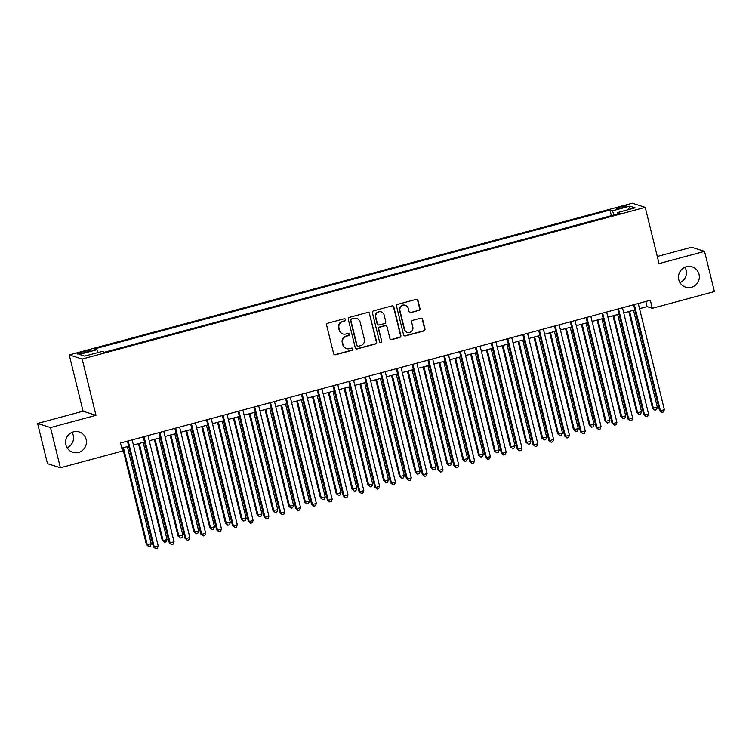 <?xml version="1.0" encoding="UTF-8"?>
<svg xmlns="http://www.w3.org/2000/svg" width="752" height="752" viewBox="0 0 752 752"><rect width="100%" height="100%" fill="white"/><g stroke="black" fill="none" stroke-linecap="round" stroke-linejoin="round"><path stroke-width="1.13" d="M345.647 319.553A1.147 1.119 107.8 0 0 344.294 318.745L327.797 323.191A1.636 1.598 107.8 0 0 326.631 325.184L333.606 353.59A1.636 1.598 107.8 0 0 335.552 354.756L352.039 350.31A1.147 1.119 107.8 0 0 352.124 348.11A1.147 1.119 107.8 0 0 351.504 348.101L349.37 348.674A5.236 5.104 107.8 0 1 343.156 344.961L342.574 342.592A5.236 5.104 107.8 0 1 346.305 336.21L348.439 335.636A1.147 1.119 107.8 0 0 348.514 333.437A1.147 1.119 107.8 0 0 347.894 333.418L345.76 334.001A5.236 5.104 107.8 0 1 339.556 330.288L338.973 327.919A5.236 5.104 107.8 0 1 342.696 321.527L344.83 320.954A1.147 1.119 107.8 0 0 345.647 319.553M342.921 333.935L342.574 333.822A5.236 5.104 107.8 0 1 339.199 330.175L338.626 327.806A5.236 5.104 107.8 0 1 342.348 321.414L344.482 320.841A1.147 1.119 107.8 0 0 344.736 318.716M334.49 354.671A1.636 1.598 107.8 0 0 335.195 354.643L351.692 350.197A1.147 1.119 107.8 0 0 351.945 348.073M346.531 348.608L346.174 348.496A5.236 5.104 107.8 0 1 342.809 344.848L342.226 342.48A5.236 5.104 107.8 0 1 345.958 336.097L348.091 335.524A1.147 1.119 107.8 0 0 348.336 333.399M678.783 279.735A10.669 10.406 107.8 0 0 696.004 284.698A10.669 10.406 107.8 0 0 692.16 266.847A10.669 10.406 107.8 0 0 678.783 279.735M679.977 282.649A10.669 10.406 107.8 0 0 684.912 267.223M65.894 444.874A10.669 10.406 107.8 0 0 83.115 449.837A10.669 10.406 107.8 0 0 79.27 431.986A10.669 10.406 107.8 0 0 65.894 444.874M67.088 447.788A10.669 10.406 107.8 0 0 72.023 432.362M620.532 206.894A5.339 0.62 -13.8 0 0 616.471 208.52A5.339 0.62 -13.8 0 0 622.769 207.608A5.339 0.62 -13.8 0 0 626.83 205.982A5.339 0.62 -13.8 0 0 620.532 206.894M418.789 310.538A1.636 1.598 107.8 0 0 419.954 308.536L417.99 300.565A1.636 1.598 107.8 0 0 416.053 299.409L397.733 304.344A1.636 1.598 107.8 0 0 396.567 306.337L403.551 334.753A1.636 1.598 107.8 0 0 405.488 335.909L423.808 330.974A1.636 1.598 107.8 0 0 424.974 328.981L422.605 319.346A1.636 1.598 107.8 0 0 420.669 318.19L412.829 320.305A1.636 1.598 107.8 0 0 411.664 322.298L412.839 327.073A4.38 4.268 107.8 0 1 407.349 332.365A4.38 4.268 107.8 0 1 404.529 329.31L399.932 310.604A4.38 4.268 107.8 0 1 405.422 305.321A4.38 4.268 107.8 0 1 408.242 308.367L409.003 311.488A1.636 1.598 107.8 0 0 410.949 312.644L418.441 310.426A1.636 1.598 107.8 0 0 419.607 308.423L417.642 300.452A1.636 1.598 107.8 0 0 416.758 299.381M659.053 263.614L704.53 251.365L714.4 291.56L652.322 308.292L650.348 300.255L120.489 443.013L122.463 451.059L60.386 467.782L50.516 427.587L95.983 415.33L82.165 359.052L645.235 207.345L659.053 263.614M369.711 313.575A1.636 1.598 107.8 0 0 367.775 312.418L349.454 317.353A1.636 1.598 107.8 0 0 348.289 319.346L355.264 347.762A1.636 1.598 107.8 0 0 357.209 348.919L375.521 343.984A1.636 1.598 107.8 0 0 376.686 341.991L369.364 313.462A1.636 1.598 107.8 0 0 368.48 312.39M373.594 310.849L391.914 305.914A1.636 1.598 107.8 0 1 393.851 307.07L400.835 335.486A1.636 1.598 107.8 0 1 399.669 337.479L391.83 339.594A1.636 1.598 107.8 0 1 389.884 338.428L387.054 326.913A1.636 1.598 107.8 0 0 385.118 325.748L379.91 327.148A1.636 1.598 107.8 0 0 378.754 329.15L381.696 341.145A1.147 1.119 107.8 0 1 380.258 342.527A1.147 1.119 107.8 0 1 379.525 341.728L372.428 312.841A1.636 1.598 107.8 0 1 373.594 310.849M83.237 352.961L86.715 352.021A5.17 0.602 -13.8 0 0 90.654 350.441A5.17 0.602 -13.8 0 0 84.553 351.334L81.075 352.265A5.17 0.602 -13.8 0 0 77.136 353.844A5.17 0.602 -13.8 0 0 83.237 352.961M82.165 359.052L69.25 354.916L632.319 203.209L645.235 207.345M611.338 215.674L609.957 210.034L94.338 348.966L96.782 349.746L97.995 352.547M609.957 210.034L612.401 210.814L629.791 206.133L635.102 207.825L617.702 212.515L620.146 213.295L104.528 352.227L102.084 351.447L84.685 356.128L79.383 354.436L96.782 349.746M95.983 415.33L83.068 411.194L37.6 423.451L50.516 427.587M37.6 423.451L47.47 463.646L60.386 467.782M704.53 251.365L691.614 247.229L657.295 256.47M83.068 411.194L69.25 354.916M639.538 308.649L647.087 306.609L652.322 308.292M121.758 448.154L128.705 446.284M133.405 445.015L144.516 442.026M149.225 440.757L160.336 437.767M165.045 436.498L176.147 433.5M180.856 432.231L191.967 429.242M196.676 427.973L207.787 424.983M212.487 423.714L223.598 420.716M228.307 419.447L239.418 416.458M244.127 415.189L255.229 412.19M259.938 410.921L271.049 407.932M275.758 406.663L286.869 403.674M291.579 402.405L302.68 399.406M307.389 398.137L318.5 395.148M323.21 393.879L334.311 390.89M339.02 389.621L350.131 386.622M354.841 385.353L365.951 382.364M370.661 381.095L381.762 378.106M386.472 376.837L397.582 373.838M402.292 372.569L413.393 369.58M418.103 368.311L429.213 365.312M433.923 364.043L445.034 361.054M449.743 359.785L460.844 356.796M465.554 355.527L476.665 352.528M481.374 351.259L492.485 348.27M497.185 347.001L508.296 344.012M513.005 342.743L524.116 339.744M528.825 338.475L539.927 335.486M544.636 334.217L555.747 331.218M560.456 329.959L571.567 326.96M576.267 325.691L587.378 322.702M592.087 321.433L603.198 318.434M607.907 317.165L619.009 314.176M623.718 312.907L634.829 309.918M645.818 301.467L647.087 306.609M617.702 212.515L617.749 213.944M614.168 214.912L612.401 210.814M629.791 206.133L628.428 209.629M356.147 348.834A1.636 1.598 107.8 0 0 356.852 348.806L375.173 343.871A1.636 1.598 107.8 0 0 376.338 341.878L369.364 313.462M351.701 319.102A1.147 1.119 107.8 0 0 350.883 320.502L357.012 345.441A1.147 1.119 107.8 0 0 358.366 346.249L360.622 345.638A5.236 5.104 107.8 0 0 364.344 339.255L360.161 322.204A5.236 5.104 107.8 0 0 353.957 318.5L351.353 318.989A1.147 1.119 107.8 0 0 350.535 320.39L350.883 320.502M357.745 346.24L357.397 346.127A1.147 1.119 107.8 0 1 356.664 345.328L350.535 320.39M356.796 318.557L356.439 318.444A5.236 5.104 107.8 0 0 353.6 318.387L353.957 318.5M351.353 318.989L353.6 318.387M390.767 339.5A1.636 1.598 107.8 0 0 391.472 339.481L399.312 337.366A1.636 1.598 107.8 0 0 400.478 335.373L393.503 306.957A1.636 1.598 107.8 0 0 392.619 305.885M386.002 325.766L385.654 325.654A1.636 1.598 107.8 0 0 384.77 325.635L379.563 327.035A1.636 1.598 107.8 0 0 378.397 329.038L381.696 341.145M380.089 342.451A1.147 1.119 107.8 0 0 381.349 341.032M384.122 314.956A4.38 4.268 107.8 0 0 377.053 312.917A4.38 4.268 107.8 0 0 375.812 317.194L377.429 323.783A1.636 1.598 107.8 0 0 379.375 324.939L384.573 323.539A1.636 1.598 107.8 0 0 385.738 321.546L384.122 314.956M381.302 311.901L380.954 311.789A4.38 4.268 107.8 0 0 375.464 317.081L375.812 317.194M378.482 324.92L378.134 324.808A1.636 1.598 107.8 0 1 377.081 323.67L375.464 317.081M409.887 312.559A1.636 1.598 107.8 0 0 410.601 312.531L418.441 310.426M405.422 305.321L405.074 305.209A4.38 4.268 107.8 0 0 399.585 310.501L399.932 310.604M407.349 332.365L407.001 332.252A4.38 4.268 107.8 0 1 404.181 329.197L399.585 310.501M404.426 335.824A1.636 1.598 107.8 0 0 405.14 335.796L423.461 330.861A1.636 1.598 107.8 0 0 424.626 328.868L422.257 319.233A1.636 1.598 107.8 0 0 421.374 318.162M122.67 447.91L146.414 544.589L151.246 543.809L127.379 446.641M123.422 447.713L147.289 544.871L148.727 546.563L146.414 544.589M151.246 543.809L150.306 546.131L148.727 546.563M127.436 441.142L153.399 546.826L154.273 547.108L128.188 440.945M158.221 546.046L157.29 548.368L155.711 548.791L154.273 547.108L158.221 546.046L132.145 439.873M155.711 548.791L153.399 546.826M138.481 443.652L162.235 540.331L163.109 540.613L167.057 539.541L143.19 442.383M139.242 443.445L163.109 540.613L164.547 542.295L162.235 540.331M167.057 539.541L166.126 541.872L164.547 542.295M154.301 439.394L178.045 536.073L182.877 535.283L159.01 438.125M155.053 439.187L178.92 536.345L180.358 538.037L178.045 536.073M182.877 535.283L181.937 537.614L180.358 538.037M170.121 435.126L193.866 531.805L198.688 531.025L174.831 433.857M170.873 434.929L194.74 532.087L196.178 533.77L193.866 531.805M198.688 531.025L197.757 533.347L196.178 533.77M185.932 430.868L209.686 527.547L210.551 527.829L214.508 526.757L190.641 429.599M186.684 430.661L210.551 527.829L211.989 529.511L209.686 527.547M214.508 526.757L213.577 529.088L211.989 529.511M143.256 436.884L169.209 542.568L170.084 542.85L144.008 436.677M174.041 541.778L173.101 544.11L171.522 544.533L170.084 542.85L174.041 541.778L147.965 435.615M171.522 544.533L169.209 542.568M159.067 432.616L185.03 538.31L185.904 538.582L159.828 432.419M189.852 537.52L188.921 539.842L187.342 540.274L185.904 538.582L189.852 537.52L163.776 431.357M187.342 540.274L185.03 538.31M174.887 428.358L200.85 534.042L201.715 534.324L175.639 428.161M205.672 533.262L204.741 535.584L203.153 536.007L201.715 534.324L205.672 533.262L179.596 427.089M203.153 536.007L200.85 534.042M190.707 424.1L216.661 529.784L217.535 530.066L191.459 423.893M221.492 528.994L220.552 531.326L218.973 531.749L217.535 530.066L221.492 528.994L195.407 422.831M218.973 531.749L216.661 529.784M201.752 426.6L225.497 523.289L230.328 522.499L206.462 425.331M202.504 426.403L226.371 523.561L227.809 525.253L225.497 523.289M230.328 522.499L229.388 524.821L227.809 525.253M206.518 419.832L232.481 525.516L233.355 525.798L207.27 419.635M237.303 524.736L236.372 527.058L234.793 527.49L233.355 525.798L237.303 524.736L211.227 418.563M234.793 527.49L232.481 525.516M217.563 422.342L241.317 519.021L246.139 518.241L222.272 421.073M218.324 422.135L242.191 519.303L243.629 520.986L241.317 519.021M246.139 518.241L245.208 520.563L243.629 520.986M222.338 415.574L248.292 521.258L249.166 521.54L223.09 415.367M253.123 520.478L252.183 522.8L250.604 523.223L249.166 521.54L253.123 520.478L227.048 414.305M250.604 523.223L248.292 521.258M233.383 418.084L257.128 514.763L258.002 515.045L261.959 513.973L238.093 416.815M234.135 417.877L258.002 515.045L259.44 516.727L257.128 514.763M261.959 513.973L261.019 516.304L259.44 516.727M238.149 411.316L264.112 517L264.986 517.273L238.91 411.109M268.934 516.21L268.003 518.542L266.424 518.965L264.986 517.273L268.934 516.21L242.858 410.047M266.424 518.965L264.112 517M249.203 413.816L272.948 510.495L277.77 509.715L253.913 412.547M249.955 413.619L273.822 510.777L275.26 512.469L272.948 510.495M277.77 509.715L276.839 512.037L275.26 512.469M253.969 407.048L279.932 512.732L280.797 513.014L254.721 406.851M284.754 511.952L283.824 514.274L282.235 514.706L280.797 513.014L284.754 511.952L258.679 405.779M282.235 514.706L279.932 512.732M265.014 409.558L288.768 506.237L293.59 505.457L269.724 408.289M265.776 409.351L289.633 506.519L291.071 508.202L288.768 506.237M293.59 505.457L292.66 507.779L291.071 508.202M269.789 402.79L295.743 508.474L296.617 508.756L270.541 402.583M300.574 507.685L299.634 510.016L298.055 510.439L296.617 508.756L300.574 507.685L274.499 401.521M298.055 510.439L295.743 508.474M280.834 405.3L304.579 501.979L309.41 501.189L285.544 404.031M281.586 405.093L305.453 502.251L306.891 503.943L304.579 501.979M309.41 501.189L308.47 503.52L306.891 503.943M285.6 398.532L311.563 504.216L312.437 504.489L286.352 398.325M316.385 503.426L315.455 505.758L313.875 506.181L312.437 504.489L316.385 503.426L290.31 397.263M313.875 506.181L311.563 504.216M296.655 401.032L320.399 497.711L325.221 496.931L301.355 399.763M297.407 400.835L321.273 497.993L322.711 499.685L320.399 497.711M325.221 496.931L324.291 499.253L322.711 499.685M301.42 394.264L327.374 499.948L328.248 500.23L302.172 394.067M332.205 499.168L331.265 501.49L329.686 501.913L328.248 500.23L332.205 499.168L306.13 392.995M329.686 501.913L327.374 499.948M312.465 396.774L336.21 493.453L337.084 493.735L341.041 492.663L317.175 395.505M313.217 396.567L337.084 493.735L338.522 495.418L336.21 493.453M341.041 492.663L340.101 494.995L338.522 495.418M317.231 390.006L343.194 495.69L344.068 495.972L317.993 389.799M348.026 494.901L347.086 497.232L345.506 497.655L344.068 495.972L348.026 494.901L321.941 388.737M345.506 497.655L343.194 495.69M333.051 385.738L359.014 491.432L359.879 491.705L333.803 385.541M363.836 490.642L362.906 492.964L361.317 493.397L359.879 491.705L363.836 490.642L337.761 384.479M361.317 493.397L359.014 491.432M348.872 381.48L374.825 487.164L375.699 487.446L349.624 381.273M379.657 486.384L378.717 488.706L377.137 489.129L375.699 487.446L379.657 486.384L353.581 380.211M377.137 489.129L374.825 487.164M328.286 392.516L352.03 489.195L356.852 488.405L332.995 391.247M329.038 392.309L352.904 489.467L354.342 491.159L352.03 489.195M356.852 488.405L355.922 490.727L354.342 491.159M344.096 388.248L367.85 484.927L372.672 484.147L348.806 386.979M344.858 388.051L368.715 485.209L370.153 486.892L367.85 484.927M372.672 484.147L371.742 486.469L370.153 486.892M359.917 383.99L383.661 480.669L384.535 480.951L388.493 479.879L364.626 382.721M360.669 383.783L384.535 480.951L385.973 482.634L383.661 480.669M388.493 479.879L387.553 482.211L385.973 482.634M364.682 377.222L390.645 482.906L391.519 483.188L365.434 377.015M395.467 482.117L394.537 484.448L392.958 484.871L391.519 483.188L395.467 482.117L369.392 375.953M392.958 484.871L390.645 482.906M375.737 379.722L399.481 476.411L404.303 475.621L380.437 378.453M376.489 379.525L400.355 476.683L401.794 478.375L399.481 476.411M404.303 475.621L403.373 477.943L401.794 478.375M380.503 372.954L406.456 478.639L407.33 478.921L381.255 372.757M411.288 477.858L410.357 480.18L408.768 480.613L407.33 478.921L411.288 477.858L385.212 371.685M408.768 480.613L406.456 478.639M391.548 375.464L415.292 472.143L420.124 471.363L396.257 374.195M392.3 375.257L416.166 472.425L417.604 474.108L415.292 472.143M420.124 471.363L419.184 473.685L417.604 474.108M396.313 368.696L422.276 474.38L423.15 474.662L397.075 368.489M427.108 473.591L426.168 475.922L424.589 476.345L423.15 474.662L427.108 473.591L401.023 367.427M424.589 476.345L422.276 474.38M407.368 371.206L431.112 467.885L431.986 468.167L435.934 467.095L412.077 369.937M408.12 370.999L431.986 468.167L433.425 469.85L431.112 467.885M435.934 467.095L435.004 469.427L433.425 469.85M412.134 364.438L438.096 470.122L438.961 470.395L412.886 364.231M442.919 469.333L441.988 471.664L440.399 472.087L438.961 470.395L442.919 469.333L416.843 363.169M440.399 472.087L438.096 470.122M423.179 366.938L446.932 463.617L451.755 462.837L427.888 365.669M423.94 366.741L447.797 463.899L449.235 465.591L446.932 463.617M451.755 462.837L450.824 465.159L449.235 465.591M427.954 360.17L453.907 465.855L454.781 466.137L428.706 359.973M458.739 465.074L457.799 467.396L456.22 467.829L454.781 466.137L458.739 465.074L432.663 358.901M456.22 467.829L453.907 465.855M438.999 362.68L462.743 459.359L463.617 459.641L467.575 458.57L443.708 361.411M439.751 362.473L463.617 459.641L465.056 461.324L462.743 459.359M467.575 458.57L466.635 460.901L465.056 461.324M443.765 355.912L469.727 461.596L470.602 461.878L444.526 355.705M474.55 460.807L473.619 463.138L472.04 463.561L470.602 461.878L474.55 460.807L448.474 354.643M472.04 463.561L469.727 461.596M454.819 358.422L478.563 455.101L483.386 454.311L459.519 357.153M455.571 358.215L479.438 455.374L480.876 457.066L478.563 455.101M483.386 454.311L482.455 456.643L480.876 457.066M459.585 351.654L485.538 457.338L486.412 457.611L460.337 351.447M490.37 456.549L489.439 458.87L487.851 459.303L486.412 457.611L490.37 456.549L464.294 350.385M487.851 459.303L485.538 457.338M470.63 354.154L494.374 450.833L499.206 450.053L475.339 352.885M471.382 353.957L495.248 451.115L496.687 452.807L494.374 450.833M499.206 450.053L498.266 452.375L496.687 452.807M475.405 347.386L501.358 453.071L502.233 453.353L476.157 347.189M506.19 452.29L505.25 454.612L503.671 455.035L502.233 453.353L506.19 452.29L480.105 346.117M503.671 455.035L501.358 453.071M486.45 349.896L510.194 446.575L511.069 446.857L515.026 445.786L491.159 348.627M487.202 349.689L511.069 446.857L512.507 448.54L510.194 446.575M515.026 445.786L514.086 448.117L512.507 448.54M502.261 345.638L526.015 442.317L530.837 441.527L506.97 344.369M503.022 345.431L526.879 442.59L528.318 444.282L526.015 442.317M530.837 441.527L529.906 443.849L528.318 444.282M518.081 341.37L541.825 438.049L546.657 437.269L522.79 340.101M518.833 341.173L542.7 438.331L544.138 440.014L541.825 438.049M546.657 437.269L545.717 439.591L544.138 440.014M491.216 343.128L517.179 448.812L518.053 449.094L491.968 342.921M522.001 448.023L521.07 450.354L519.482 450.777L518.053 449.094L522.001 448.023L495.925 341.859M519.482 450.777L517.179 448.812M507.036 338.861L532.989 444.554L533.864 444.827L507.788 338.663M537.821 443.765L536.881 446.086L535.302 446.519L533.864 444.827L537.821 443.765L511.745 337.592M535.302 446.519L532.989 444.554M522.847 334.602L548.81 440.287L549.684 440.569L523.608 334.396M553.632 439.506L552.701 441.828L551.122 442.251L549.684 440.569L553.632 439.506L527.556 333.333M551.122 442.251L548.81 440.287M533.901 337.112L557.646 433.791L558.52 434.073L562.468 433.002L538.601 335.843M534.653 336.905L558.52 434.073L559.958 435.756L557.646 433.791M562.468 433.002L561.537 435.333L559.958 435.756M538.667 330.344L564.63 436.028L565.495 436.31L539.419 330.137M569.452 435.239L568.521 437.57L566.933 437.993L565.495 436.31L569.452 435.239L543.376 329.075M566.933 437.993L564.63 436.028M549.712 332.845L573.456 429.533L578.288 428.743L554.421 331.576M550.464 332.647L574.331 429.806L575.769 431.498L573.456 429.533M578.288 428.743L577.357 431.065L575.769 431.498M554.487 326.077L580.441 431.761L581.315 432.043L555.239 325.879M585.272 430.981L584.332 433.302L582.753 433.735L581.315 432.043L585.272 430.981L559.187 324.808M582.753 433.735L580.441 431.761M565.532 328.586L589.277 425.265L594.108 424.485L570.242 327.317M566.284 328.38L590.151 425.547L591.589 427.23L589.277 425.265M594.108 424.485L593.168 426.807L591.589 427.23M570.298 321.818L596.261 427.503L597.135 427.785L571.05 321.612M601.083 426.713L600.152 429.044L598.573 429.467L597.135 427.785L601.083 426.713L575.007 320.549M598.573 429.467L596.261 427.503M581.343 324.328L605.097 421.007L605.971 421.289L609.919 420.218L586.052 323.059M582.104 324.121L605.971 421.289L607.4 422.972L605.097 421.007M609.919 420.218L608.988 422.549L607.4 422.972M586.118 317.56L612.072 423.244L612.946 423.517L586.87 317.353M616.903 422.455L615.963 424.786L614.384 425.209L612.946 423.517L616.903 422.455L590.828 316.291M614.384 425.209L612.072 423.244M597.163 320.061L620.908 416.74L625.739 415.959L601.873 318.792M597.915 319.863L621.782 417.022L623.22 418.714L620.908 416.74M625.739 415.959L624.799 418.281L623.22 418.714M612.983 315.802L636.728 412.481L637.602 412.763L641.55 411.692L617.683 314.533M613.735 315.596L637.602 412.763L639.04 414.446L636.728 412.481M641.55 411.692L640.619 414.023L639.04 414.446M628.794 311.544L652.539 408.223L657.37 407.434L633.504 310.275M629.546 311.337L653.413 408.496L654.851 410.188L652.539 408.223M657.37 407.434L656.44 409.765L654.851 410.188M601.929 313.293L627.892 418.977L628.766 419.259L602.69 313.095M632.714 418.197L631.783 420.518L630.204 420.951L628.766 419.259L632.714 418.197L606.638 312.024M630.204 420.951L627.892 418.977M617.749 309.034L643.712 414.719L644.577 415.001L618.501 308.828M648.534 413.929L647.604 416.26L646.015 416.683L644.577 415.001L648.534 413.929L622.459 307.765M646.015 416.683L643.712 414.719M633.569 304.776L659.523 410.46L660.397 410.733L634.321 304.569M664.354 409.671L663.414 411.993L661.835 412.425L660.397 410.733L664.354 409.671L638.269 303.507M661.835 412.425L659.523 410.46M81.357 353.421L81.075 352.265M84.844 352.528L84.553 351.334"/></g></svg>
